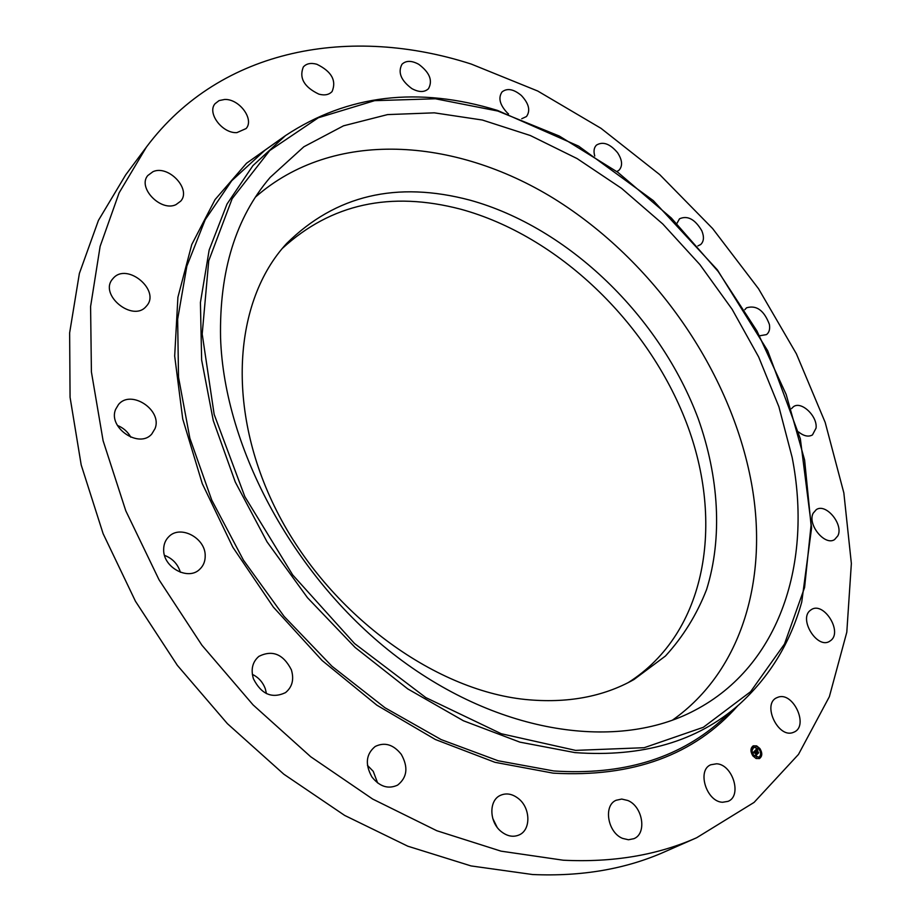 <?xml version="1.0" encoding="UTF-8"?>
<svg xmlns="http://www.w3.org/2000/svg" width="921" height="921" viewBox="0 0 921 921"><rect width="100%" height="100%" fill="white"/><g stroke="black" fill="none" stroke-linecap="round" stroke-linejoin="round"><path stroke-width="1.38" d="M255.531 197.013C333.126 128.928 454.364 137.183 553.924 198.568C653.749 260.608 730.975 370.944 751.536 483.479C768.528 577.064 742.775 670.707 672.318 720.245M525.315 699.476C432.858 690.002 328.118 612.764 276.83 511.19C225.288 409.592 233.531 300.856 286.65 243.489C335.578 195.183 396.721 180.746 470.067 200.179C568.752 227.545 660.046 316.479 698.245 418.744C718.967 477.228 722.72 537.737 706.58 589.555C696.829 614.572 683.117 636.722 665.469 656.005L633.97 679.525C603.094 696.921 566.864 703.563 525.315 699.476M282.402 248.359C330.996 203.84 390.481 190.797 460.845 209.24C558.011 235.811 647.912 322.338 686.398 422.635C724.7 522.621 706.718 632.9 628.272 682.576M696.656 837.742L664.858 851.741C625.854 869.067 581.75 876.665 532.522 874.524L471.057 865.924L407.784 846.192L344.661 815.419L283.818 774.193L227.372 723.641L177.339 665.33L135.468 601.275L103.129 533.696L81.198 464.944L70.065 397.296L69.639 332.861L79.379 273.422L98.432 220.407L125.693 174.875L146.462 147.003C221.305 46.971 351.926 25.558 471.31 64.09L537.737 91.029L601.01 128.33L659.712 174.61L712.601 228.523L758.524 288.722L796.4 353.837L825.181 422.405L843.843 492.885L851.361 563.479L846.802 632.186L829.361 696.69L798.495 754.391L754.08 802.41L696.656 837.742C657.49 855.149 613.029 862.643 563.249 860.214L501.036 851.154L436.842 830.742L372.671 799.06L310.688 756.728L253.091 704.91L201.941 645.241L159.034 579.77L125.786 510.798L103.106 440.745L91.409 371.946L90.592 306.543L100.124 246.368L119.12 192.834L146.462 147.003M492.747 818.412L497.029 827.116M367.456 765.363L373.235 771.338L377.622 782.942M252.342 674.368C258.559 677.384 262.888 682.231 265.34 688.896L266.445 693.617M164.537 555.375C172.584 558.483 177.857 564.113 180.389 572.263M117.428 425.433C123.31 427.828 127.777 431.753 130.828 437.222M220.568 337.903C219.256 271.119 235.764 217.632 270.118 177.442L303.849 146.773L343.545 125.809L387.568 114.595L434.321 112.834L482.362 120.029L530.358 135.537L577.11 158.585L621.583 188.356L662.798 223.999L699.902 264.603L732.103 309.249L758.662 356.968L778.89 406.725L792.152 457.403C812.564 561.58 780.49 665.699 694.653 710.402C618.325 750.903 500.034 734.958 397.619 657.329C295.284 579.85 224.183 448.711 220.568 337.903M677.016 223.25L679.502 218.807C687.561 215.226 694.998 219.221 701.825 230.78C704.289 236.904 703.909 241.486 700.662 244.549L697.876 245.907M594.759 156.006C593.4 151.263 593.964 147.625 596.451 145.115C602.933 141.189 609.978 143.734 617.588 152.725C622.32 160.058 622.826 165.861 619.096 170.143L617.185 171.375M508.53 113.951L507.321 112.903C499.758 104.821 498.008 97.822 502.06 91.904C507.229 87.898 513.653 89.084 521.355 95.473C528.93 103.589 530.634 110.601 526.49 116.518L521.735 118.74M418.733 64.297C429.681 72.483 432.928 80.622 428.472 88.715C424.489 92.445 418.974 92.422 411.917 88.646C400.969 80.518 397.653 72.391 401.982 64.263C406.023 60.418 411.606 60.429 418.733 64.297M316.812 64.251C331.56 71.447 336.66 80.53 332.101 91.501C329.073 94.794 324.676 95.68 318.885 94.149C304.126 87.069 298.945 78.009 303.32 66.98C306.394 63.537 310.895 62.628 316.812 64.251M224.62 99.468C239.287 98.708 254.553 119.362 246.103 128.56L236.893 132.624C222.364 133.626 206.788 112.995 215.054 103.705L219.094 100.585L224.62 99.468M152.99 171.674C168.439 164.571 191.603 189.196 180.746 201.112L175.946 204.658C160.853 212.072 137.194 187.631 147.786 175.531L152.99 171.674M113.433 278.05C127.386 262.266 160.841 290.645 146.543 305.991L146.105 306.486C132.785 322.534 98.674 294.697 112.604 279.005L113.433 278.05M115.597 409.419L118.475 404.561C130.851 389.088 162.591 410.064 155.073 428.541L151.815 433.964C139.347 448.988 107.757 427.747 115.597 409.419M163.662 549.768C163.639 544.426 165.377 540.04 168.888 536.609C180.355 524.625 205.464 537.956 205.199 555.685C205.291 561.292 203.426 565.862 199.615 569.385C188.114 580.886 163.213 567.428 163.662 549.768M253.413 678.754C250.662 669.337 252.492 661.877 258.905 656.351C272.478 649.65 283.3 654.14 291.358 669.797C294.236 679.445 292.279 687.054 285.498 692.627C272.017 698.924 261.311 694.307 253.413 678.754M371.934 776.99C364.877 764.292 365.971 754.115 375.215 746.471C384.713 741.877 393.394 744.502 401.28 754.345C408.452 767.205 407.232 777.462 397.619 785.118C388.259 789.412 379.694 786.695 371.934 776.99M501.082 831.467C489.258 822.119 488.74 800.821 499.988 795.548C506.136 792.659 512.364 793.729 518.696 798.783C530.508 808.143 531.049 829.66 519.398 834.817C513.388 837.488 507.275 836.372 501.082 831.467M622.608 838.398C607.653 832.63 603.151 805.541 616.091 800.28L621.733 799.06L627.8 800.487C642.697 806.347 647.198 833.505 633.924 838.674L628.479 839.768L622.608 838.398M722.594 802.26C706.534 801.915 696.679 770.324 710.747 764.775L716.596 763.785C732.609 764.338 742.372 795.882 728.062 801.351L722.594 802.26M793.016 732.517C777.992 738.469 761.943 703.978 776.737 697.75L778.153 697.174C793.246 691.533 809.064 725.909 794.098 732.08L793.016 732.517M831.145 640.222L829.361 641.477C817.1 648.971 798.714 619.349 810.089 610.519L811.62 609.437C823.754 601.77 842.335 631 831.145 640.222M837.88 535.792L834.587 539.579C824.882 546.257 807.095 524.348 813.174 513.204L816.294 509.624C825.941 502.831 843.763 524.44 837.88 535.792M791.542 408.602L793.418 406.737C801.235 400.647 817.641 416.165 816.064 428.092L812.46 434.931C808.477 437.141 803.849 436.14 798.565 431.949M744.836 309.675L746.54 307.81C756.498 304.886 764.108 310.412 769.38 324.388C770.175 329.062 769.219 332.458 766.514 334.599L759.94 335.739M759.894 748.531C762.53 753.01 762.381 756.348 759.457 758.559L756.083 758.524L752.837 755.853C750.212 751.386 750.35 748.048 753.251 745.837L756.625 745.86L759.894 748.531M759.146 749.303C761.218 752.825 761.103 755.462 758.8 757.212L753.585 755.082C751.524 751.559 751.628 748.923 753.919 747.184L759.146 749.303M755.151 750.546L755.462 751.478L754.541 751.513L756.855 754.276L756.153 755.013L754.218 751.87L754.092 752.975L753.309 752.445L755.047 750.603M755.358 750.627L755.657 751.501L755.301 750.65M755.174 751.363L757.189 754.287L756.394 755.105L757.05 754.311L755.197 751.352M756.878 748.704L757.166 749.694L755.945 750.028L756.797 751.168L756.141 750.062L756.912 749.613L756.233 750.085L757.856 751.156L756.947 751.375L758.282 752.733L757.523 753.516L755.278 750.362L756.878 748.704M757.131 748.854L757.384 749.763L757.074 748.877M758.052 751.156L757.212 750.097L758.052 751.156M757.223 751.444L758.662 752.756L757.776 753.677L758.524 752.779L757.177 751.467M752.894 746.943L752.871 747.553L752.894 746.943M757.292 751.018L756.682 751.501L758.018 752.86L757.534 753.366M756.199 749.659L755.681 750.155L756.797 751.168M756.901 748.808L756.786 749.498M753.873 752.526L754.218 751.87M754.541 751.386L756.59 754.403L756.153 754.863M759.537 748.531L756.383 745.998L753.125 745.906M759.318 758.628L761.506 753.666M761.471 753.297L759.848 748.969M753.528 755.473L758.674 757.269M753.792 747.253L751.824 750.88M751.835 751.191L753.24 755.082M752.388 746.896L752.722 747.564M755.704 746.056L756.026 746.724M759.767 756.935L760.09 757.603M760.642 753.62L761.241 753.815M750.983 751.191L751.559 751.352M756.452 757.787L756.786 758.467M738.907 704.738L719.957 721.569C677.43 758.927 622.066 775.401 553.832 770.969L498.146 760.769L441.159 739.598L385.013 707.777L331.94 666.24L284.117 616.425L243.524 560.279L211.738 500.057L189.876 438.223L178.513 377.173L177.649 319.173L186.848 266.157L205.233 219.647L231.689 180.792L264.891 150.284L285.533 135.571C347.597 94.598 418.226 86.206 497.444 110.393L578.653 146.151L653.311 200.617L717.332 269.818L767.7 350.763L800.349 438.799L811.62 527.71L801.742 602.058C790.345 642.939 769.392 677.165 738.907 704.738C697.07 741.486 642.432 757.442 574.969 752.607L519.858 742.13L463.424 720.775L407.75 688.896L355.046 647.394L307.499 597.741L267.044 541.859L235.258 481.994L213.269 420.575L201.641 360.019L200.421 302.525L209.159 250.017L227.026 204.025L252.918 165.642L285.533 135.571M737.894 705.636C694.307 755.105 632.75 777.612 553.199 773.156L494.957 762.312L435.391 739.517L376.919 705.221L322.097 660.495L273.353 607.089L232.852 547.258L202.275 483.64L182.738 419.009L174.679 356.059L177.914 297.23L191.764 244.549L215.088 199.558L246.483 163.293L284.428 136.354M497.812 111.038L559.346 136.066L617.818 172.285L671.317 218.012L718.196 271.511L756.947 330.973L786.177 394.499L804.609 460.016L811.067 525.2L804.586 587.494L784.496 644.032L750.58 691.706L703.345 727.291L644.193 747.702L575.613 750.385L501.266 733.738L425.813 697.588L354.539 643.526L292.694 574.934L244.836 496.649L214.167 414.415L202.194 334.058L208.733 260.793L232.138 198.717L269.726 150.549L318.332 117.761L374.605 100.665L435.391 98.777L497.812 111.038"/></g></svg>
